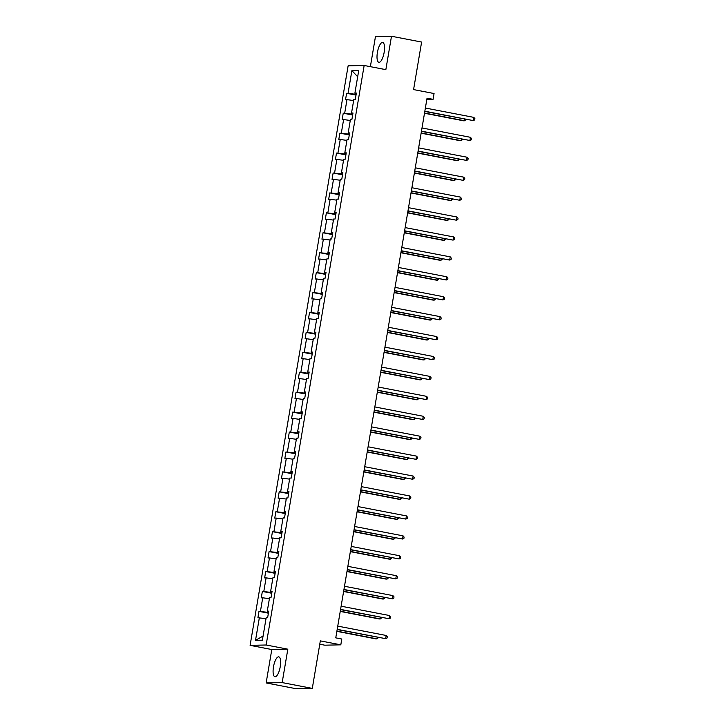 <?xml version="1.0" encoding="UTF-8"?>
<svg xmlns="http://www.w3.org/2000/svg" width="725" height="725" viewBox="0 0 725 725"><rect width="100%" height="100%" fill="white"/><g stroke="black" fill="none" stroke-linecap="round" stroke-linejoin="round"><path stroke-width="1.09" d="M280.24 666.719A10.123 3.317 -79.1 0 0 278.781 656.85A10.123 3.317 -79.1 0 0 273.479 666.873A10.123 3.317 -79.1 0 0 274.938 676.742A10.123 3.317 -79.1 0 0 280.24 666.719M384.159 52.318A10.123 3.317 -79.1 0 0 382.691 42.449A10.123 3.317 -79.1 0 0 377.399 52.463A10.123 3.317 -79.1 0 0 378.858 62.332A10.123 3.317 -79.1 0 0 384.159 52.318M287.825 649.183L271.793 649.537L266.138 682.941L282.17 682.588L287.825 649.183L266.138 644.996L364.158 65.468L385.845 69.654L391.491 36.25L375.459 36.603L370.375 66.664M391.491 36.25L421.615 42.059L413.576 89.583L434.058 93.534L433.07 99.343L427.043 98.183L335.766 637.855L341.792 639.024L340.804 644.833L320.332 640.882L312.294 688.397L296.262 688.75L266.138 682.941M282.17 682.588L312.294 688.397M319.761 644.217L324.773 645.187L340.804 644.833M271.793 649.537L250.107 645.35L348.127 65.821L364.158 65.468M266.021 618.633L257.901 617.754L258.979 611.365L268.386 613.187M263.075 636.043L255.526 640.329L259.351 617.727M266.138 644.996L250.107 645.35M267.489 611.248L267.317 612.272L258.979 611.365M260.438 611.338L262.722 597.799L261.272 597.826L262.35 591.437L271.757 593.258M270.86 591.328L270.688 592.343L262.35 591.437M263.809 591.41L266.093 577.87L264.643 577.897L265.722 571.518L275.128 573.33M274.231 571.4L274.059 572.424L265.722 571.518M267.172 571.481L269.464 557.942L268.014 557.978L269.093 551.589L278.5 553.402M277.603 551.471L277.421 552.495L269.093 551.589M270.543 551.553L272.836 538.013L271.386 538.05L272.464 531.661L281.871 533.473M280.965 531.543L280.792 532.567L272.464 531.661M273.914 531.633L276.207 518.094L274.757 518.121L275.835 511.732L285.242 513.554M284.336 511.614L284.164 512.638L275.835 511.732M277.285 511.705L279.578 498.166L278.128 498.193L279.207 491.813L288.613 493.625M287.707 491.695L287.535 492.71L279.207 491.813M280.657 491.777L282.949 478.237L281.499 478.264L282.578 471.884L291.985 473.697M291.078 471.767L290.906 472.791L282.578 471.884M284.028 471.848L286.321 458.309L284.862 458.345L285.949 451.956L295.356 453.768M294.45 451.838L294.278 452.862L285.949 451.956M287.399 451.92L289.692 438.38L288.233 438.417L289.32 432.028L298.718 433.84M297.821 431.91L297.649 432.934L289.32 432.028M290.77 432L293.054 418.461L291.604 418.488L292.683 412.099L302.089 413.921M301.192 411.981L301.02 413.005L292.683 412.099M294.142 412.072L296.425 398.532L294.975 398.56L296.054 392.18L305.461 393.992M304.563 392.062L304.391 393.077L296.054 392.18M297.513 392.143L299.797 378.604L298.347 378.64L299.425 372.251L308.832 374.064M307.935 372.133L307.763 373.157L299.425 372.251M300.875 372.215L303.168 358.676L301.718 358.712L302.796 352.323L312.203 354.135M311.306 352.205L311.125 353.229L302.796 352.323M304.246 352.287L306.539 338.747L305.089 338.783L306.167 332.394L315.574 334.207M314.668 332.277L314.496 333.301L306.167 332.394M307.618 332.367L309.91 318.828L308.46 318.855L309.539 312.466L318.946 314.288M318.039 312.348L317.867 313.372L309.539 312.466M310.989 312.439L313.282 298.899L311.832 298.927L312.91 292.547L322.317 294.359M321.411 292.429L321.238 293.444L312.91 292.547M314.36 292.51L316.653 278.971L315.203 279.007L316.281 272.618L325.688 274.431M324.782 272.5L324.61 273.524L316.281 272.618M317.731 272.582L320.024 259.042L318.565 259.079L319.653 252.69L329.059 254.502M328.153 252.572L327.981 253.596L319.653 252.69M321.103 252.653L323.386 239.114L321.936 239.15L323.024 232.761L332.422 234.583M331.524 232.643L331.352 233.667L323.024 232.761M324.474 232.734L326.757 219.195L325.308 219.222L326.386 212.833L335.793 214.654M334.896 212.715L334.723 213.739L326.386 212.833M327.845 212.806L330.129 199.266L328.679 199.293L329.757 192.913L339.164 194.726M338.267 192.796L338.095 193.811L329.757 192.913M331.207 192.877L333.5 179.338L332.05 179.374L333.128 172.985L342.535 174.797M341.638 172.867L341.466 173.891L333.128 172.985M334.578 172.949L336.871 159.409L335.421 159.446L336.5 153.057L345.907 154.869M345 152.939L344.828 153.963L336.5 153.057M337.95 153.029L340.243 139.481L338.792 139.517L339.871 133.128L349.278 134.95M348.372 133.01L348.199 134.034L339.871 133.128M341.321 133.101L343.614 119.562L342.164 119.589L343.242 113.2L352.649 115.021M351.743 113.091L351.571 114.106L343.242 113.2M344.692 113.172L346.985 99.633L345.535 99.66L346.613 93.28L356.02 95.093M355.114 93.162L354.942 94.177L346.613 93.28M348.063 93.244L351.888 70.633L358.73 70.488L354.906 93.099L356.365 93.063L355.277 99.452L353.827 99.479L351.543 113.018L352.993 112.991L351.906 119.38L350.456 119.407L348.172 132.947L349.622 132.92L348.544 139.3L347.085 139.336L344.801 152.875L346.251 152.839L345.173 159.228L343.722 159.264L341.43 172.804L342.88 172.767L341.801 179.157L340.351 179.184L338.058 192.732L339.508 192.696L338.43 199.085L336.98 199.112L334.687 212.652L336.137 212.624L335.059 219.013L333.609 219.041L331.316 232.58L332.766 232.553L331.688 238.933L330.237 238.969L327.945 252.508L329.395 252.472L328.316 258.861L326.866 258.897L324.573 272.437L326.032 272.401L324.945 278.79L323.495 278.817L321.202 292.365L322.661 292.329L321.574 298.718L320.124 298.745L317.84 312.285L319.29 312.257L318.212 318.647L316.752 318.674L314.469 332.213L315.919 332.186L314.84 338.566L313.381 338.602L311.097 352.142L312.548 352.105L311.469 358.494L310.019 358.531L307.726 372.07L309.176 372.034L308.098 378.423L306.648 378.45L304.355 391.989L305.805 391.962L304.727 398.351L303.277 398.378L300.984 411.918L302.434 411.891L301.355 418.28L299.905 418.307L297.612 431.846L299.062 431.819L297.984 438.199L296.534 438.235L294.241 451.775L295.691 451.738L294.613 458.127L293.163 458.164L290.87 471.703L292.329 471.667L291.242 478.056L289.792 478.083L287.499 491.623L288.958 491.595L287.87 497.984L286.42 498.012L284.137 511.551L285.587 511.524L284.508 517.904L283.049 517.94L280.765 531.479L282.215 531.452L281.137 537.832L279.678 537.868L277.394 551.408L278.844 551.372L277.766 557.761L276.316 557.797L274.023 571.336L275.473 571.3L274.394 577.689L272.944 577.716L270.652 591.256L272.102 591.228L271.023 597.618L269.573 597.645L267.28 611.184L268.73 611.157L267.652 617.537L266.202 617.573L262.377 640.184L255.526 640.329M268.658 611.619L267.28 611.184M268.504 612.498L267.317 612.272M269.392 598.705L262.722 597.799M272.02 591.691L270.652 591.256M271.875 592.579L270.688 592.343M272.763 578.777L266.093 577.87M275.391 571.762L274.023 571.336M275.246 572.65L274.059 572.424M276.134 558.848L269.464 557.942M278.763 551.834L277.394 551.408M278.618 552.722L277.421 552.495M279.506 538.92L272.836 538.013M282.134 531.914L280.765 531.479M281.989 532.793L280.792 532.567M282.877 519L276.207 518.094M285.505 511.986L284.137 511.551M285.36 512.865L284.164 512.638M286.248 499.072L279.578 498.166M288.876 492.058L287.499 491.623M288.722 492.946L287.535 492.71M289.61 479.143L282.949 478.237M292.248 472.129L290.87 471.703M292.093 473.017L290.906 472.791M292.982 459.215L286.321 458.309M295.619 452.201L294.241 451.775M295.465 453.089L294.278 452.862M296.353 439.296L289.692 438.38M298.99 432.281L297.612 431.846M298.836 433.16L297.649 432.934M299.724 419.367L293.054 418.461M302.361 412.353L300.984 411.918M302.207 413.241L301.02 413.005M303.095 399.439L296.425 398.532M305.723 392.424L304.355 391.989M305.578 393.312L304.391 393.077M306.467 379.51L299.797 378.604M309.095 372.496L307.726 372.07M308.95 373.384L307.763 373.157M309.838 359.582L303.168 358.676M312.466 352.567L311.097 352.142M312.321 353.456L311.125 353.229M313.209 339.663L306.539 338.747M315.837 332.648L314.469 332.213M315.692 333.527L314.496 333.301M316.58 319.734L309.91 318.828M319.208 312.72L317.84 312.285M319.063 313.608L317.867 313.372M319.942 299.806L313.282 298.899M322.58 292.791L321.202 292.365M322.426 293.679L321.238 293.444M323.314 279.877L316.653 278.971M325.951 272.863L324.573 272.437M325.797 273.751L324.61 273.524M326.685 259.949L320.024 259.042M329.322 252.934L327.945 252.508M329.168 253.822L327.981 253.596M330.056 240.029L323.386 239.114M332.693 233.015L331.316 232.58M332.539 233.894L331.352 233.667M333.428 220.101L326.757 219.195M336.065 213.087L334.687 212.652M335.911 213.975L334.723 213.739M336.799 200.172L330.129 199.266M339.427 193.158L338.058 192.732M339.282 194.046L338.095 193.811M340.17 180.244L333.5 179.338M342.798 173.23L341.43 172.804M342.653 174.118L341.466 173.891M343.541 160.316L336.871 159.409M346.169 153.301L344.801 152.875M346.024 154.189L344.828 153.963M346.913 140.396L340.243 139.481M349.541 133.382L348.172 132.947M349.396 134.261L348.199 134.034M350.284 120.468L343.614 119.562M352.912 113.453L351.543 113.018M352.767 114.342L351.571 114.106M353.646 100.539L346.985 99.633M356.283 93.525L354.906 93.099M426.826 99.479L433.07 99.343M356.129 94.413L354.942 94.177M357.679 76.741L351.888 70.633M424.805 111.451L473.271 120.577L424.841 111.224M473.815 117.378L474.893 118.646L474.676 119.924L473.271 120.577L473.815 117.378L425.385 108.034M424.497 113.254L463.529 120.785L464.607 120.767L464.879 119.181M424.533 113.028L464.607 120.767L466.13 119.426M421.433 131.379L469.909 140.496L421.47 131.153M470.443 137.306L471.522 138.575L471.304 139.852L469.909 140.496L470.443 137.306L422.013 127.962M418.062 151.308L466.537 160.424L418.098 151.081M467.072 157.234L468.151 158.503L467.933 159.781L466.537 160.424L467.072 157.234L418.642 147.882M421.125 133.183L460.157 140.713L461.236 140.686L461.508 139.109M421.162 132.956L461.236 140.686L462.758 139.354M417.754 153.111L456.786 160.642L457.865 160.615L458.137 159.038M417.799 152.884L457.865 160.615L459.387 159.282M414.691 171.227L463.166 180.353L414.727 171.009M463.701 177.163L464.779 178.422L464.571 179.7L463.166 180.353L463.701 177.163L415.271 167.81M414.383 173.03L453.415 180.57L454.502 180.543L454.765 178.966M414.428 172.813L454.502 180.543L456.016 179.202M411.32 191.155L459.795 200.281L411.356 190.929M460.33 197.082L461.417 198.351L461.2 199.629L459.795 200.281L460.33 197.082L411.9 187.739M411.021 192.959L450.044 200.49L451.131 200.472L451.394 198.895M411.057 192.732L451.131 200.472L452.645 199.13M407.948 211.084L456.424 220.21L407.985 210.857M456.968 217.011L458.046 218.279L457.828 219.557L456.424 220.21L456.968 217.011L408.528 207.667M407.649 212.887L446.673 220.418L447.76 220.391L448.023 218.814M407.686 212.661L447.76 220.391L449.273 219.059M404.577 231.012L453.053 240.129L404.623 230.786M453.596 236.939L454.675 238.208L454.457 239.486L453.053 240.129L453.596 236.939L405.157 227.596M404.278 232.816L443.301 240.347L444.389 240.319L444.652 238.743M404.314 232.589L444.389 240.319L445.902 238.987M401.206 250.941L449.681 260.058L401.251 250.714M450.225 256.868L451.303 258.136L451.086 259.414L449.681 260.058L450.225 256.868L401.786 247.515M400.907 252.744L439.93 260.275L441.017 260.248L441.28 258.671M400.943 252.517L441.017 260.248L442.54 258.916M397.844 270.86L446.31 279.986L397.88 270.633M446.854 276.796L447.932 278.056L447.715 279.333L446.31 279.986L446.854 276.796L398.415 267.443M397.536 272.663L436.559 280.194L437.646 280.176L437.909 278.599M397.572 272.446L437.646 280.176L439.169 278.835M394.472 290.788L442.939 299.914L394.509 290.562M443.483 296.715L444.561 297.984L444.343 299.262L442.939 299.914L443.483 296.715L395.043 287.372M391.101 310.717L439.567 319.834L391.138 310.49M440.111 316.644L441.19 317.913L440.972 319.19L439.567 319.834L440.111 316.644L391.681 307.3M387.73 330.645L436.205 339.762L387.766 330.419M436.74 336.572L437.818 337.841L437.601 339.119L436.205 339.762L436.74 336.572L388.31 327.22M384.359 350.574L432.834 359.691L384.395 350.347M433.369 356.501L434.447 357.769L434.239 359.038L432.834 359.691L433.369 356.501L384.939 347.148M380.987 370.493L429.463 379.619L381.024 370.267M429.998 376.42L431.076 377.689L430.868 378.967L429.463 379.619L429.998 376.42L381.567 367.077M377.616 390.422L426.092 399.548L377.653 390.195M426.626 396.348L427.714 397.617L427.496 398.895L426.092 399.548L426.626 396.348L378.196 387.005M374.245 410.35L422.72 419.467L374.281 410.123M423.264 416.277L424.343 417.546L424.125 418.823L422.72 419.467L423.264 416.277L374.825 406.933M370.874 430.278L419.349 439.395L370.919 430.052M419.893 436.205L420.971 437.474L420.754 438.752L419.349 439.395L419.893 436.205L371.454 426.853M367.502 450.207L415.978 459.324L367.548 449.98M416.522 456.134L417.6 457.403L417.382 458.671L415.978 459.324L416.522 456.134L368.083 446.781M364.14 470.126L412.607 479.252L364.177 469.9M413.15 476.053L414.229 477.322L414.011 478.6L412.607 479.252L413.15 476.053L364.711 466.71M394.164 292.592L433.197 300.123L434.275 300.105L434.547 298.528M394.201 292.365L434.275 300.105L435.798 298.763M390.793 312.52L429.825 320.051L430.904 320.024L431.176 318.447M390.829 312.294L430.904 320.024L432.426 318.692M387.422 332.449L426.454 339.98L427.532 339.952L427.804 338.376M387.458 332.222L427.532 339.952L429.055 338.62M384.051 352.377L423.083 359.908L424.161 359.881L424.433 358.304M384.096 352.151L424.161 359.881L425.684 358.549M380.679 372.297L419.712 379.827L420.799 379.809L421.062 378.233M380.725 372.07L420.799 379.809L422.312 378.468M377.317 392.225L416.34 399.756L417.428 399.738L417.691 398.152M377.353 391.998L417.428 399.738L418.941 398.397M373.946 412.153L412.969 419.684L414.057 419.657L414.319 418.08M373.982 411.927L414.057 419.657L415.57 418.325M370.575 432.082L409.598 439.613L410.685 439.586L410.948 438.009M370.611 431.855L410.685 439.586L412.208 438.253M367.203 452.01L406.227 459.541L407.314 459.514L407.577 457.937M367.24 451.784L407.314 459.514L408.837 458.182M363.832 471.93L402.864 479.461L403.943 479.442L404.206 477.866M363.868 471.703L403.943 479.442L405.465 478.101M360.769 490.055L409.235 499.181L360.805 489.828M409.779 495.982L410.858 497.25L410.64 498.528L409.235 499.181L409.779 495.982L361.349 486.638M360.461 491.858L399.493 499.389L400.572 499.371L400.843 497.785M360.497 491.632L400.572 499.371L402.094 498.03M357.398 509.983L405.864 519.1L357.434 509.757M406.408 515.91L407.486 517.179L407.269 518.457L405.864 519.1L406.408 515.91L357.978 506.567M357.09 511.787L396.122 519.317L397.2 519.29L397.472 517.713M357.126 511.56L397.2 519.29L398.723 517.958M354.027 529.912L402.502 539.028L354.063 529.685M403.037 535.838L404.115 537.107L403.897 538.385L402.502 539.028L403.037 535.838L354.607 526.486M353.718 531.715L392.751 539.246L393.829 539.219L394.101 537.642M353.755 531.488L393.829 539.219L395.352 537.887M350.655 549.831L399.131 558.957L350.692 549.613M399.665 555.767L400.744 557.027L400.535 558.304L399.131 558.957L399.665 555.767L351.235 546.414M350.347 551.634L389.379 559.174L390.458 559.147L390.73 557.57M350.392 551.417L390.458 559.147L391.98 557.815M347.284 569.759L395.759 578.885L347.32 569.533M396.294 575.686L397.373 576.955L397.164 578.233L395.759 578.885L396.294 575.686L347.864 566.343M346.976 571.563L386.008 579.094L387.096 579.076L387.358 577.499M347.021 571.336L387.096 579.076L388.609 577.734M343.913 589.688L392.388 598.814L343.949 589.461M392.923 595.615L394.01 596.883L393.793 598.161L392.388 598.814L392.923 595.615L344.493 586.271M343.614 591.491L382.637 599.022L383.724 599.004L383.987 597.418M343.65 591.265L383.724 599.004L385.238 597.663M340.542 609.616L389.017 618.733L340.587 609.39M389.561 615.543L390.639 616.812L390.422 618.09L389.017 618.733L389.561 615.543L341.122 606.2M340.243 611.42L379.266 618.951L380.353 618.923L380.616 617.347M340.279 611.193L380.353 618.923L381.867 617.591M337.17 629.545L385.646 638.662L337.216 629.318M386.189 635.472L387.268 636.74L387.05 638.018L385.646 638.662L386.189 635.472L337.75 626.119M336.871 631.348L375.894 638.879L376.982 638.852L377.245 637.275M336.907 631.122L376.982 638.852L378.504 637.52"/></g></svg>
